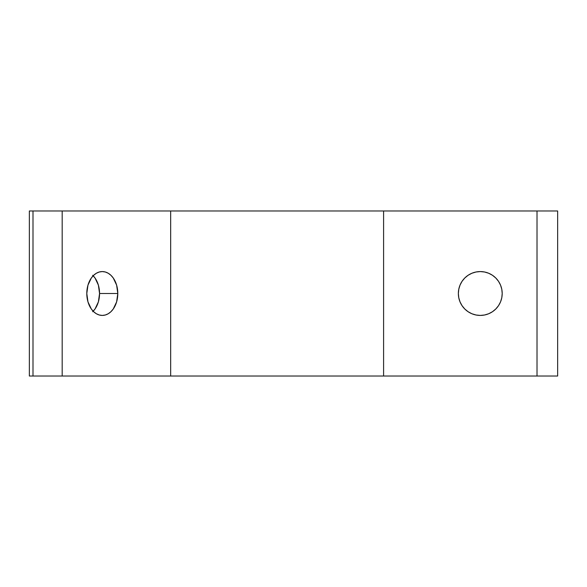 <?xml version="1.0" encoding="UTF-8"?>
<svg xmlns="http://www.w3.org/2000/svg" width="587" height="587" viewBox="0 0 587 587"><rect width="100%" height="100%" fill="white"/><g stroke="black" fill="none" stroke-linecap="round" stroke-linejoin="round"><path stroke-width="0.88" d="M476.006 272.001L471.897 273.248L468.103 275.274L464.779 278.003L462.057 281.32L460.032 285.113L458.785 289.222L458.359 293.5L458.785 297.778L460.032 301.887L462.057 305.68L464.779 308.997L468.103 311.726L471.897 313.752L476.006 314.999L480.283 315.424A21.924 21.924 0 0 1 458.359 293.5A21.924 21.924 0 0 1 480.283 271.576L476.006 272.001L480.283 271.576A21.924 21.924 0 0 1 502.201 293.5A21.924 21.924 0 0 1 480.283 315.424L484.561 314.999L488.67 313.752L492.464 311.726L495.78 308.997L498.51 305.68L500.535 301.887L501.782 297.778L502.201 293.5L501.782 289.222L500.535 285.113L498.51 281.32L500.535 285.113M92.665 275.274L95.021 278.003L98.381 285.113L99.555 293.5L117.796 293.5A21.924 15.497 -90 0 1 102.292 315.424A21.924 15.497 -90 0 1 86.795 293.5L87.969 301.887L91.33 308.997L93.678 311.726L96.363 313.752L99.269 314.999L102.292 315.424L105.315 314.999L108.228 313.752L110.906 311.726L113.254 308.997L116.615 301.887L117.796 293.5L116.615 285.113L113.254 278.003L110.906 275.274L108.228 273.248L105.315 272.001L102.292 271.576L99.269 272.001L96.363 273.248L93.678 275.274L91.33 278.003L87.969 285.113L86.795 293.5A21.924 15.497 -90 0 1 102.292 271.576A21.924 15.497 -90 0 1 117.796 293.5L99.555 293.5A21.924 15.497 90 0 0 93.172 275.773M557.65 376.025L29.35 376.025L29.35 210.975L32.997 210.975L29.35 210.975L29.35 376.025L62.178 376.025L62.178 210.975L32.997 210.975L32.997 376.025L32.997 210.975L170.663 210.975L62.178 210.975L62.178 376.025L170.663 376.025L170.663 210.975L383.59 210.975L170.663 210.975L170.663 376.025L383.59 376.025L383.59 210.975L537.017 210.975L383.59 210.975L383.59 376.025L557.65 376.025L557.65 210.975L537.017 210.975L537.017 376.025L537.017 210.975L557.65 210.975L557.65 376.025M471.897 313.752L470.693 313.209M460.032 301.887L459.636 300.867M498.51 281.32L495.78 278.003L492.464 275.274L488.67 273.248L484.561 272.001L480.283 271.576M93.172 311.227A21.924 15.497 90 0 0 99.555 293.5L98.381 301.887L95.021 308.997L92.665 311.726"/></g></svg>
